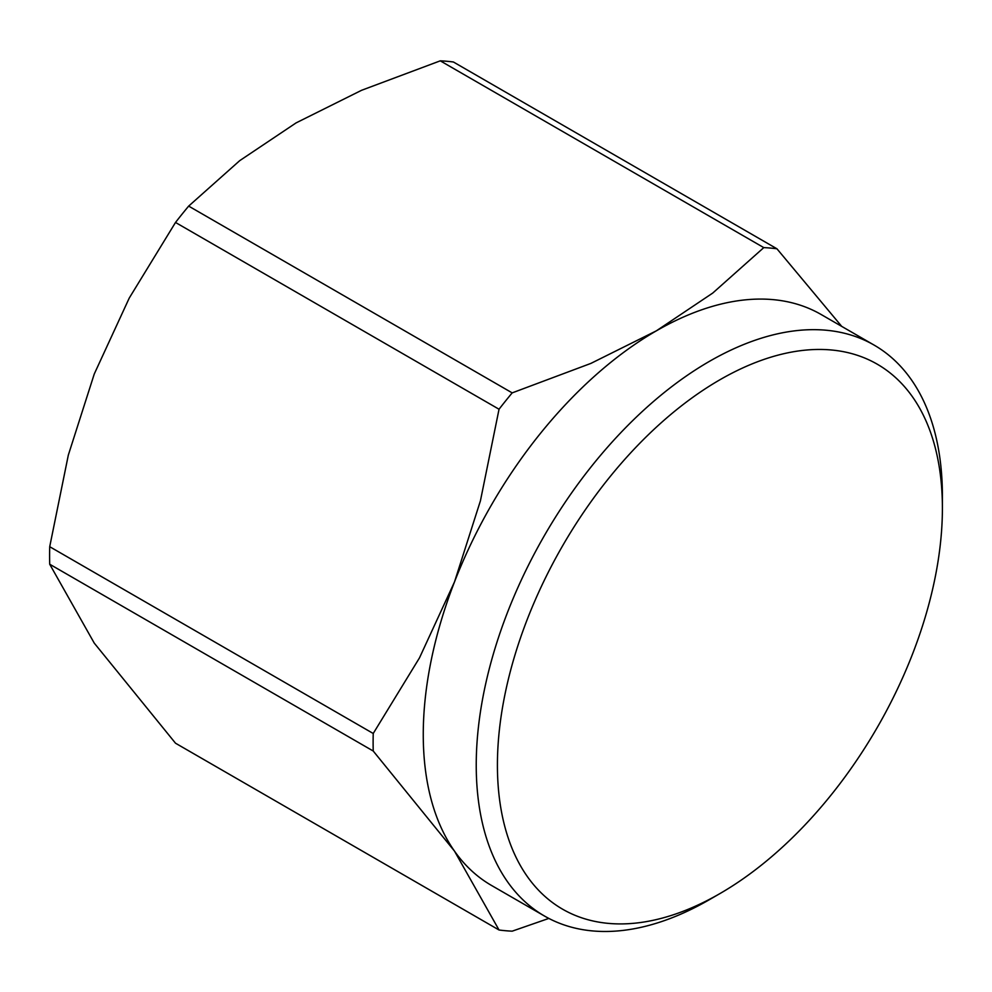 <?xml version="1.0" encoding="UTF-8"?>
<svg xmlns="http://www.w3.org/2000/svg" width="992" height="992" viewBox="0 0 992 992"><rect width="100%" height="100%" fill="white"/><g stroke="black" fill="none" stroke-linecap="round" stroke-linejoin="round"><path stroke-width="1.49" d="M874.126 345.104L821.153 314.514A329.629 190.315 120 0 0 656.344 330.844A329.629 190.315 120 0 0 454.485 581.957A329.629 190.315 120 0 0 423.262 734.551A329.629 190.315 120 0 0 454.485 851.099L499.038 930L175.51 743.206L94.265 643.126L49.712 564.237A374.579 216.268 -60 0 1 49.6 555.532A374.579 216.268 -60 0 1 49.712 546.704L373.228 733.485A374.579 216.268 120 0 0 373.116 742.314A374.579 216.268 120 0 0 373.228 751.018L454.485 851.099A329.629 190.315 120 0 0 491.524 885.459L544.496 916.038A329.629 190.315 -60 0 1 476.234 765.142A329.629 190.315 -60 0 1 620.112 433.417A329.629 190.315 -60 0 1 874.126 345.104A329.629 190.315 -60 0 1 942.4 496L942.4 508.239A314.65 181.66 120 0 0 719.907 379.775A314.65 181.66 120 0 0 497.414 765.142A314.65 181.66 120 0 0 719.907 893.594A314.65 181.66 120 0 0 942.4 508.239M373.228 751.018L49.712 564.237M719.907 893.594L709.317 899.719A329.629 190.315 -60 0 1 544.496 916.038M49.712 546.704L68.324 455.105L94.265 373.984L129.245 298.071L175.51 222.456A374.579 216.268 -60 0 1 188.666 206.1L512.182 392.882A374.579 216.268 120 0 0 499.038 409.237L480.426 500.824L454.485 581.957L419.492 657.857L373.228 733.485M499.038 409.237L175.51 222.456M499.038 930A374.579 216.268 120 0 0 512.182 931.166L548.849 918.418M776.947 248.794A374.579 216.268 120 0 0 763.79 247.616L440.274 60.834A374.579 216.268 -60 0 1 453.418 62L776.947 248.794L841.7 326.368M188.666 206.1L239.717 160.654L296.124 122.872L361.572 90.297L440.274 60.834M763.79 247.616L712.752 293.049L656.344 330.844L590.885 363.407L512.182 392.882"/></g></svg>
